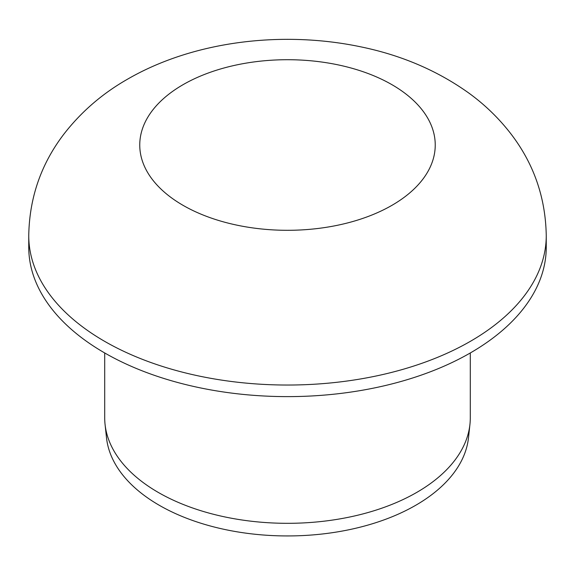 <?xml version="1.0" encoding="UTF-8"?>
<svg xmlns="http://www.w3.org/2000/svg" width="575" height="575" viewBox="0 0 575 575"><rect width="100%" height="100%" fill="white"/><g stroke="black" fill="none" stroke-linecap="round" stroke-linejoin="round"><path stroke-width="0.86" d="M104.708 352.964L104.708 417.788A182.792 105.534 0 0 0 105.052 424.314A182.792 105.534 0 0 0 158.247 492.408A182.792 105.534 0 0 0 352.195 516.487A182.792 105.534 0 0 0 469.948 424.314A182.792 105.534 0 0 0 470.293 417.788L470.293 352.964M105.052 424.314L106.497 437.719A181.355 104.7 0 0 0 159.268 505.281A181.355 104.7 0 0 0 351.684 529.165A181.355 104.7 0 0 0 468.503 437.719L469.948 424.314M546.25 235.649L546.25 247.236A258.75 149.385 180 0 1 386.522 385.25A258.75 149.385 180 0 1 104.535 352.863A258.75 149.385 180 0 1 28.75 247.236L28.75 235.649C29.361 197.778 41.105 163.897 63.983 134.004C81.291 111.737 102.472 93.466 127.528 79.192C193.344 41.098 282.332 30.231 361.337 46.956C401.566 55.308 437.323 70.624 468.618 92.913C484.272 104.24 498.007 117.422 509.824 132.451C533.456 162.66 545.596 197.06 546.25 235.649A258.75 149.385 180 0 1 386.522 373.664A258.75 149.385 180 0 1 104.535 341.284A258.75 149.385 180 0 1 28.75 235.649M183.037 84.69A147.739 85.294 180 0 1 430.201 122.928A147.739 85.294 180 0 1 249.263 227.398A147.739 85.294 180 0 1 183.037 84.69"/></g></svg>
